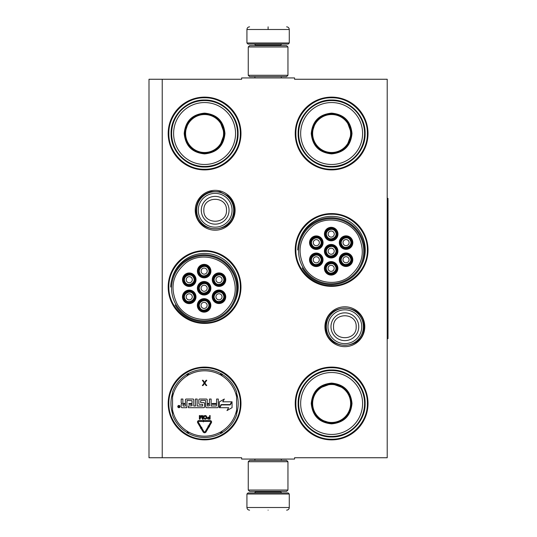 <?xml version="1.0" encoding="UTF-8"?>
<svg xmlns="http://www.w3.org/2000/svg" width="537" height="537" viewBox="0 0 537 537"><rect width="100%" height="100%" fill="white"/><g stroke="black" fill="none" stroke-linecap="round" stroke-linejoin="round"><path stroke-width="0.81" d="M162.234 79.254L241.637 79.254L241.637 77.932L294.571 77.932L294.571 79.254L387.211 79.254L387.211 457.746L294.571 457.746L294.571 459.068L241.637 459.068L241.637 457.746L162.234 457.746L162.234 79.254L148.997 79.254L148.997 457.746L162.234 457.746M364.791 326.731A19.929 19.929 0 0 1 344.861 346.66A19.929 19.929 0 0 1 324.932 326.731A19.929 19.929 0 0 1 344.861 306.802A19.929 19.929 0 0 1 364.791 326.731M235.099 210.269A19.929 19.929 0 0 1 215.169 230.198A19.929 19.929 0 0 1 195.24 210.269A19.929 19.929 0 0 1 215.169 190.34A19.929 19.929 0 0 1 235.099 210.269M240.972 403.488A36.395 36.395 0 0 1 204.584 439.877A36.395 36.395 0 0 1 168.188 403.488A36.395 36.395 0 0 1 204.584 367.093A36.395 36.395 0 0 1 240.972 403.488M240.972 287.026A36.395 36.395 0 0 1 204.584 323.422A36.395 36.395 0 0 1 168.188 287.026A36.395 36.395 0 0 1 204.584 250.631A36.395 36.395 0 0 1 240.972 287.026M240.972 133.512A36.395 36.395 0 0 1 204.584 169.907A36.395 36.395 0 0 1 168.188 133.512A36.395 36.395 0 0 1 204.584 97.123A36.395 36.395 0 0 1 240.972 133.512M368.02 403.488A36.395 36.395 0 0 1 331.624 439.877A36.395 36.395 0 0 1 295.229 403.488A36.395 36.395 0 0 1 331.624 367.093A36.395 36.395 0 0 1 368.02 403.488M368.02 249.974A36.395 36.395 0 0 1 331.624 286.369A36.395 36.395 0 0 1 295.229 249.974A36.395 36.395 0 0 1 331.624 213.578A36.395 36.395 0 0 1 368.02 249.974M368.02 133.512A36.395 36.395 0 0 1 331.624 169.907A36.395 36.395 0 0 1 295.229 133.512A36.395 36.395 0 0 1 331.624 97.123A36.395 36.395 0 0 1 368.02 133.512M172.552 393.238A33.623 33.623 0 0 0 172.552 413.732M236.609 413.732A33.623 33.623 0 0 0 236.609 393.238M234.374 302.62A33.623 33.623 0 0 0 208.356 253.618A33.623 33.623 0 0 0 171.806 279.522M361.414 265.56A33.623 33.623 0 0 0 335.403 216.559A33.623 33.623 0 0 0 298.847 242.469M204.584 251.296C223.674 250.806 240.804 267.936 240.314 287.026C240.804 306.124 223.674 323.247 204.584 322.757C185.487 323.247 168.363 306.124 168.846 287.026C168.363 267.936 185.487 250.806 204.584 251.296M331.624 214.243C350.721 213.753 367.845 230.876 367.355 249.974C367.845 269.064 350.721 286.194 331.624 285.704C312.534 286.194 295.404 269.064 295.894 249.974C295.404 230.876 312.534 213.753 331.624 214.243M331.624 97.781C350.721 97.291 367.845 114.421 367.355 133.512C367.845 152.609 350.721 169.732 331.624 169.249C312.534 169.732 295.404 152.609 295.894 133.512C295.404 114.421 312.534 97.291 331.624 97.781M204.584 439.219C185.487 439.709 168.363 422.579 168.846 403.488C168.363 384.391 185.487 367.268 204.584 367.751C223.674 367.268 240.804 384.391 240.314 403.488C240.804 422.579 223.674 439.709 204.584 439.219M331.624 367.751C350.721 367.268 367.845 384.391 367.355 403.488C367.845 422.579 350.721 439.709 331.624 439.219C312.534 439.709 295.404 422.579 295.894 403.488C295.404 384.391 312.534 367.268 331.624 367.751M204.584 169.249C185.487 169.732 168.363 152.609 168.846 133.512C168.363 114.421 185.487 97.291 204.584 97.781C223.674 97.291 240.804 114.421 240.314 133.512C240.804 152.609 223.674 169.732 204.584 169.249M233.696 210.269A18.527 18.527 0 0 1 215.169 228.796A18.527 18.527 0 0 1 196.643 210.269A18.527 18.527 0 0 1 215.169 191.743A18.527 18.527 0 0 1 233.696 210.269M232.071 210.269A16.902 16.902 0 0 1 215.169 227.171A16.902 16.902 0 0 1 198.267 210.269A16.902 16.902 0 0 1 215.169 193.367A16.902 16.902 0 0 1 232.071 210.269M363.388 326.731A18.527 18.527 0 0 1 344.861 345.257A18.527 18.527 0 0 1 326.335 326.731A18.527 18.527 0 0 1 344.861 308.204A18.527 18.527 0 0 1 363.388 326.731M361.763 326.731A16.902 16.902 0 0 1 344.861 343.633A16.902 16.902 0 0 1 327.959 326.731A16.902 16.902 0 0 1 344.861 309.829A16.902 16.902 0 0 1 361.763 326.731M289.275 42.994L288.221 44.054L247.987 44.054L246.926 42.994L289.275 42.994L289.275 29.495C289.121 27.89 288.235 27.004 286.63 26.85M268.104 26.85C292.007 26.85 292.007 26.85 268.104 26.85C244.201 26.85 244.201 26.85 268.104 26.85M268.104 26.944L268.104 29.293M246.926 494.006L289.275 494.006L288.221 492.946L247.987 492.946L246.926 494.006L246.926 507.505C247.087 509.11 247.966 509.996 249.577 510.15M268.104 510.15C292.007 510.15 292.007 510.15 268.104 510.15C244.201 510.15 244.201 510.15 268.104 510.15M248.255 490.033L287.953 490.033L286.63 491.355L249.577 491.355L248.255 490.033L248.255 461.713L249.577 460.39L286.63 460.39L287.953 461.713L248.255 461.713M287.953 46.967L248.255 46.967L249.577 45.645L286.63 45.645L287.953 46.967L287.953 75.287L248.255 75.287L249.577 76.61L286.63 76.61L287.953 75.287M224.963 133.512C223.754 145.896 216.961 152.689 204.584 153.897C192.199 152.689 185.406 145.896 184.198 133.512C185.406 121.134 192.199 114.341 204.584 113.132C216.961 114.341 223.754 121.134 224.963 133.512M219.774 146.286L224.432 133.512C223.251 145.574 216.639 152.186 204.584 153.367C192.521 152.186 185.909 145.574 184.728 133.512C185.909 121.456 192.521 114.844 204.584 113.663C216.639 114.844 223.251 121.456 224.432 133.512L219.774 120.744M237.535 133.512A32.952 32.952 0 0 0 204.584 100.56A32.952 32.952 0 0 0 171.625 133.512A32.952 32.952 0 0 0 204.584 166.47A32.952 32.952 0 0 0 237.535 133.512M235.548 133.512A30.965 30.965 0 0 0 204.584 102.547A30.965 30.965 0 0 0 173.612 133.512A30.965 30.965 0 0 0 204.584 164.483A30.965 30.965 0 0 0 235.548 133.512M188.521 121.845L184.728 133.512M171.088 133.512C170.625 115.616 186.681 99.56 204.584 100.023C222.479 99.56 238.535 115.616 238.072 133.512C238.535 151.414 222.479 167.47 204.584 167.007C186.681 167.47 170.625 151.414 171.088 133.512M223.567 133.512A18.99 18.99 0 0 1 204.584 152.501A18.99 18.99 0 0 1 185.594 133.512A18.99 18.99 0 0 1 204.584 114.529A18.99 18.99 0 0 1 223.567 133.512M224.104 133.512A19.52 19.52 0 0 1 204.584 153.032A19.52 19.52 0 0 1 185.064 133.512A19.52 19.52 0 0 1 204.584 113.992A19.52 19.52 0 0 1 224.104 133.512M223.573 294.148A5.296 5.296 0 0 0 216.337 292.209A5.296 5.296 0 0 0 214.404 299.438A5.296 5.296 0 0 0 221.633 301.378A5.296 5.296 0 0 0 223.573 294.148M223.11 294.41C220.291 288.94 211.531 294.001 214.86 299.176C217.68 304.647 226.439 299.586 223.11 294.41M221.62 295.269A3.041 3.041 0 0 1 220.506 299.431A3.041 3.041 0 0 1 216.351 298.317A3.041 3.041 0 0 1 217.465 294.155A3.041 3.041 0 0 1 221.62 295.269M208.712 285.61A5.296 5.296 0 0 0 201.482 283.677A5.296 5.296 0 0 0 199.542 290.906A5.296 5.296 0 0 0 206.772 292.846A5.296 5.296 0 0 0 208.712 285.61M208.249 285.879C205.429 280.408 196.67 285.462 199.999 290.638C202.818 296.109 211.578 291.054 208.249 285.879M206.765 286.738A3.041 3.041 0 0 1 205.651 290.893A3.041 3.041 0 0 1 201.489 289.779A3.041 3.041 0 0 1 202.603 285.624A3.041 3.041 0 0 1 206.765 286.738M208.752 268.473A5.296 5.296 0 0 0 201.516 266.54A5.296 5.296 0 0 0 199.583 273.769A5.296 5.296 0 0 0 206.812 275.709A5.296 5.296 0 0 0 208.752 268.473M208.289 268.742C205.47 263.271 196.71 268.325 200.039 273.501C202.858 278.972 211.618 273.917 208.289 268.742M206.799 269.601A3.041 3.041 0 0 1 205.684 273.756A3.041 3.041 0 0 1 201.529 272.642A3.041 3.041 0 0 1 202.644 268.487A3.041 3.041 0 0 1 206.799 269.601M193.81 294.216A5.296 5.296 0 0 0 186.581 292.276A5.296 5.296 0 0 0 184.641 299.505A5.296 5.296 0 0 0 191.877 301.445A5.296 5.296 0 0 0 193.81 294.216M193.354 294.477C190.534 289.007 181.775 294.068 185.104 299.243C187.923 304.714 196.683 299.653 193.354 294.477M191.863 295.337A3.041 3.041 0 0 1 190.749 299.498A3.041 3.041 0 0 1 186.594 298.384A3.041 3.041 0 0 1 187.702 294.222A3.041 3.041 0 0 1 191.863 295.337M208.671 302.747A5.296 5.296 0 0 0 201.442 300.814A5.296 5.296 0 0 0 199.502 308.043A5.296 5.296 0 0 0 206.732 309.983A5.296 5.296 0 0 0 208.671 302.747M208.215 303.016C205.396 297.545 196.636 302.6 199.959 307.782C202.778 313.246 211.538 308.191 208.215 303.016M206.725 303.875A3.041 3.041 0 0 1 205.611 308.03A3.041 3.041 0 0 1 201.449 306.916A3.041 3.041 0 0 1 202.563 302.761A3.041 3.041 0 0 1 206.725 303.875M193.85 277.079A5.296 5.296 0 0 0 186.621 275.139A5.296 5.296 0 0 0 184.681 282.368A5.296 5.296 0 0 0 191.91 284.308A5.296 5.296 0 0 0 193.85 277.079M193.394 277.34C190.575 271.87 181.815 276.931 185.137 282.106C187.957 287.577 196.717 282.516 193.394 277.34M191.904 278.2A3.041 3.041 0 0 1 190.789 282.361A3.041 3.041 0 0 1 186.628 281.247A3.041 3.041 0 0 1 187.742 277.085A3.041 3.041 0 0 1 191.904 278.2M223.607 277.011A5.296 5.296 0 0 0 216.377 275.072A5.296 5.296 0 0 0 214.438 282.301A5.296 5.296 0 0 0 221.674 284.241A5.296 5.296 0 0 0 223.607 277.011M223.15 277.273C220.331 271.803 211.571 276.864 214.901 282.039C217.72 287.51 226.48 282.449 223.15 277.273M221.66 278.132A3.041 3.041 0 0 1 220.546 282.294A3.041 3.041 0 0 1 216.391 281.18A3.041 3.041 0 0 1 217.505 277.018A3.041 3.041 0 0 1 221.66 278.132M201.147 283.1A5.954 5.954 0 0 1 209.282 285.281A5.954 5.954 0 0 1 207.101 293.417A5.954 5.954 0 0 1 198.965 291.235A5.954 5.954 0 0 1 201.147 283.1M207.504 294.101A6.746 6.746 0 0 1 198.281 291.631A6.746 6.746 0 0 1 200.751 282.415A6.746 6.746 0 0 1 209.974 284.885A6.746 6.746 0 0 1 207.504 294.101M186.252 291.705A5.954 5.954 0 0 1 194.387 293.887A5.954 5.954 0 0 1 192.206 302.016A5.954 5.954 0 0 1 184.07 299.841A5.954 5.954 0 0 1 186.252 291.705M192.602 302.707A6.746 6.746 0 0 1 183.379 300.237A6.746 6.746 0 0 1 185.849 291.014A6.746 6.746 0 0 1 195.072 293.484A6.746 6.746 0 0 1 192.602 302.707M186.285 274.568A5.954 5.954 0 0 1 194.421 276.743A5.954 5.954 0 0 1 192.246 284.878A5.954 5.954 0 0 1 184.11 282.704A5.954 5.954 0 0 1 186.285 274.568M192.642 285.57A6.746 6.746 0 0 1 183.419 283.1A6.746 6.746 0 0 1 185.889 273.877A6.746 6.746 0 0 1 195.112 276.347A6.746 6.746 0 0 1 192.642 285.57M207.067 310.554A5.954 5.954 0 0 0 209.242 302.418A5.954 5.954 0 0 0 201.107 300.237A5.954 5.954 0 0 0 198.932 308.372A5.954 5.954 0 0 0 207.067 310.554M200.71 299.552A6.746 6.746 0 0 0 198.24 308.768A6.746 6.746 0 0 0 207.463 311.238A6.746 6.746 0 0 0 209.933 302.022A6.746 6.746 0 0 0 200.71 299.552M216.049 274.501A5.954 5.954 0 0 0 213.867 282.637A5.954 5.954 0 0 0 222.003 284.811A5.954 5.954 0 0 0 224.184 276.683A5.954 5.954 0 0 0 216.049 274.501M222.399 285.503A6.746 6.746 0 0 0 224.869 276.28A6.746 6.746 0 0 0 215.652 273.81A6.746 6.746 0 0 0 213.182 283.033A6.746 6.746 0 0 0 222.399 285.503M201.187 265.963A5.954 5.954 0 0 0 199.005 274.098A5.954 5.954 0 0 0 207.141 276.28A5.954 5.954 0 0 0 209.323 268.144A5.954 5.954 0 0 0 201.187 265.963M207.537 276.964A6.746 6.746 0 0 0 210.007 267.748A6.746 6.746 0 0 0 200.791 265.278A6.746 6.746 0 0 0 198.321 274.494A6.746 6.746 0 0 0 207.537 276.964M221.962 301.948A5.954 5.954 0 0 1 213.827 299.774A5.954 5.954 0 0 1 216.008 291.638A5.954 5.954 0 0 1 224.144 293.82A5.954 5.954 0 0 1 221.962 301.948M215.612 290.947A6.746 6.746 0 0 1 224.828 293.417A6.746 6.746 0 0 1 222.358 302.64A6.746 6.746 0 0 1 213.142 300.17A6.746 6.746 0 0 1 215.612 290.947M177.076 303.875C185.507 319.515 207.98 324.435 222.17 313.749C235.716 302.358 238.717 288.658 231.172 272.642C222.748 257.001 200.274 252.081 186.084 262.768C172.531 274.159 169.531 287.866 177.076 303.875M232.32 271.984A32.556 32.556 0 0 0 187.849 260.062A32.556 32.556 0 0 0 175.935 304.539A32.556 32.556 0 0 0 220.405 316.454A32.556 32.556 0 0 0 232.32 271.984M175.129 305.003A33.482 33.482 0 0 0 220.868 317.253A33.482 33.482 0 0 0 196.059 255.766A33.482 33.482 0 0 0 170.665 287.026M172.552 414.933A34.012 34.012 0 0 0 186.795 432.473A34.012 34.012 0 0 1 172.552 414.933L172.552 392.037A34.012 34.012 0 0 1 186.795 374.497L187.487 375.625A1.853 1.853 0 0 0 188.118 374.974L187.843 373.577M236.609 392.037A34.012 34.012 0 0 0 222.365 374.497A34.012 34.012 0 0 1 236.609 392.037L236.609 414.933A34.012 34.012 0 0 1 222.365 432.473L221.674 431.345A1.853 1.853 0 0 0 221.043 431.996L221.318 433.393M188.366 433.386A34.012 34.012 0 0 0 220.794 433.386A34.012 34.012 0 0 1 188.366 433.386L188.997 432.218A1.853 1.853 0 0 0 188.118 431.996L187.044 432.929M222.117 432.929L221.043 431.996A1.853 1.853 0 0 0 220.163 432.218A32.69 32.69 0 0 1 188.997 432.218M220.794 373.584A34.012 34.012 0 0 0 188.366 373.584A34.012 34.012 0 0 1 220.794 373.584L220.163 374.752A1.853 1.853 0 0 0 221.043 374.974L222.117 374.041M187.044 374.041L188.118 374.974A1.853 1.853 0 0 0 188.997 374.752A32.69 32.69 0 0 1 220.163 374.752M187.843 433.393L188.118 431.996A1.853 1.853 0 0 0 187.487 431.345A32.69 32.69 0 0 1 172.552 410.026M180.056 406.569A1.141 1.141 0 0 0 178.922 405.428A1.141 1.141 0 0 0 177.781 406.569A1.141 1.141 0 0 0 178.922 407.704A1.141 1.141 0 0 0 180.056 406.569M182.03 407.704L186.769 407.704L187.03 400.427L192.038 400.696L192.038 403.488L188.91 403.488L188.91 404.321L192.038 404.321L192.038 405.75L188.38 406.012L188.38 407.704L203.745 407.704A0.832 0.832 0 0 0 204.584 406.871L204.584 403.488A0.832 0.832 0 0 0 203.745 402.649L200.502 402.388L200.771 400.427L205.51 400.427L205.772 406.871A0.832 0.832 0 0 0 206.604 407.704L217.458 407.704A0.832 0.832 0 0 0 218.291 406.871L218.291 399.038L216.599 399.038L216.599 403.488L212.155 403.488L212.155 404.321L216.599 404.321L216.337 406.012L211.115 406.012L211.115 399.038L209.423 399.038L209.423 403.488L207.201 403.488L207.201 399.87A0.832 0.832 0 0 0 206.369 399.038L199.67 399.038A0.832 0.832 0 0 0 198.838 399.87L198.838 403.488A0.832 0.832 0 0 0 199.67 404.321L202.597 404.321L202.597 406.012L197.166 406.012L197.166 399.038L195.475 399.038L195.475 406.012L193.783 406.012L193.783 399.87A0.832 0.832 0 0 0 192.951 399.038L186.252 399.038A0.832 0.832 0 0 0 185.419 399.87L185.419 403.488L183.721 403.488A0.832 0.832 0 0 1 182.889 402.649L182.889 399.038L181.197 399.038L181.197 402.428A1.061 1.061 0 0 0 182.258 403.488A1.061 1.061 0 0 0 181.197 404.542L181.197 406.871A0.832 0.832 0 0 0 182.03 407.704M219.747 407.704L228.648 407.704L226.99 410.577L232.058 407.657L232.058 401.804L230.252 404.925L221.351 404.925L219.747 407.704M222.741 401.804L224.338 399.031L219.351 401.911L219.351 407.704L221.157 404.583L230.051 404.583L231.662 401.804L222.741 401.804M200.402 428.17L200.771 427.955L203.12 431.936A1.692 1.692 0 0 0 206.047 431.929L208.564 427.593L207.832 427.17L205.315 431.5A0.846 0.846 0 0 1 203.852 431.506L201.496 427.526L201.865 427.311L200.704 427.016L200.402 428.17M210.665 422.297L208.39 426.21L208.027 425.995L208.329 427.157L209.49 426.848L209.121 426.633L211.397 422.726A1.43 1.43 0 0 0 210.162 420.578L204.584 420.578L204.584 421.424L210.162 421.424A0.584 0.584 0 0 1 210.665 422.297M200.2 427.002L200.932 426.573L198.408 422.304A0.584 0.584 0 0 1 198.912 421.424L203.409 421.424L203.409 421.874L204.255 421.008L203.409 420.129L203.409 420.578L198.912 420.578A1.43 1.43 0 0 0 197.676 422.733L200.2 427.002M207.295 418.014L207.9 419.102L210.108 419.182L210.108 415.531L209.652 415.531L209.652 417.162L207.9 417.236L207.295 418.014M204.859 419.182L205.846 419.102L206.604 418.323L206.604 416.383L205.846 415.604L204.476 415.604L203.718 416.383L203.718 418.323L204.859 419.182M200.898 415.531L199.838 418.404L199.838 415.531L199.381 415.531L199.381 419.182L200.066 419.182L201.207 415.92L202.348 419.182L203.033 419.182L203.033 415.531L202.577 415.531L202.577 418.404L201.509 415.531L200.898 415.531M204.557 382.411L203.013 380.27L202.348 380.27L204.228 382.975L202.348 385.566L203.013 385.566L204.557 383.425L206.101 385.566L206.758 385.566L204.886 382.975L206.758 380.27L206.101 380.27L204.557 382.411M221.318 373.577L221.043 374.974A1.853 1.853 0 0 0 221.674 375.625A32.69 32.69 0 0 1 236.609 396.944M178.532 407.361L178.412 405.757L178.881 406.455L179.412 405.757L179.412 407.361L178.532 407.361M182.889 404.321L185.419 404.321L185.419 406.012L183.157 406.012L182.889 404.321M207.201 404.321L209.423 404.321L209.423 405.75L207.463 406.012L207.201 404.321M209.652 417.625L209.652 418.793L207.826 418.558L207.98 417.705L209.652 417.625M204.859 418.712L204.174 418.249L204.174 416.464L205.772 416.074L206.148 418.249L204.859 418.712M178.754 406.744L179.224 407.086L178.754 406.744M352.003 133.512C350.795 145.896 344.002 152.689 331.624 153.897C319.247 152.689 312.453 145.896 311.245 133.512C312.453 121.134 319.247 114.341 331.624 113.132C344.002 114.341 350.795 121.134 352.003 133.512M346.821 146.286L351.473 133.512C350.299 145.574 343.68 152.186 331.624 153.367C319.569 152.186 312.95 145.574 311.775 133.512C312.95 121.456 319.569 114.844 331.624 113.663C343.68 114.844 350.299 121.456 351.473 133.512L346.821 120.744M364.576 133.512A32.952 32.952 0 0 0 331.624 100.56A32.952 32.952 0 0 0 298.673 133.512A32.952 32.952 0 0 0 331.624 166.47A32.952 32.952 0 0 0 364.576 133.512M362.589 133.512A30.965 30.965 0 0 0 331.624 102.547A30.965 30.965 0 0 0 300.66 133.512A30.965 30.965 0 0 0 331.624 164.483A30.965 30.965 0 0 0 362.589 133.512M315.568 121.845L311.775 133.512M298.129 133.512C297.673 115.616 313.729 99.56 331.624 100.023C349.52 99.56 365.576 115.616 365.12 133.512C365.576 151.414 349.52 167.47 331.624 167.007C313.729 167.47 297.673 151.414 298.129 133.512M350.614 133.512A18.99 18.99 0 0 1 331.624 152.501A18.99 18.99 0 0 1 312.641 133.512A18.99 18.99 0 0 1 331.624 114.529A18.99 18.99 0 0 1 350.614 133.512M351.144 133.512A19.52 19.52 0 0 1 331.624 153.032A19.52 19.52 0 0 1 312.104 133.512A19.52 19.52 0 0 1 331.624 113.992A19.52 19.52 0 0 1 351.144 133.512M350.614 257.095A5.296 5.296 0 0 0 343.385 255.156A5.296 5.296 0 0 0 341.445 262.385A5.296 5.296 0 0 0 348.681 264.325A5.296 5.296 0 0 0 350.614 257.095M350.158 257.357C347.338 251.887 338.579 256.948 341.908 262.123C344.727 267.594 353.487 262.533 350.158 257.357M348.667 258.216A3.041 3.041 0 0 1 347.553 262.378A3.041 3.041 0 0 1 343.398 261.264A3.041 3.041 0 0 1 344.512 257.102A3.041 3.041 0 0 1 348.667 258.216M335.753 248.557A5.296 5.296 0 0 0 328.523 246.617A5.296 5.296 0 0 0 326.583 253.853A5.296 5.296 0 0 0 333.819 255.787A5.296 5.296 0 0 0 335.753 248.557M335.296 248.819C332.477 243.355 323.717 248.409 327.046 253.585C329.866 259.056 338.625 254.001 335.296 248.819M333.806 249.685A3.041 3.041 0 0 1 332.692 253.84A3.041 3.041 0 0 1 328.537 252.726A3.041 3.041 0 0 1 329.651 248.571A3.041 3.041 0 0 1 333.806 249.685M335.793 231.42A5.296 5.296 0 0 0 328.563 229.48A5.296 5.296 0 0 0 326.624 236.716A5.296 5.296 0 0 0 333.853 238.65A5.296 5.296 0 0 0 335.793 231.42M335.336 231.682C332.517 226.218 323.757 231.272 327.087 236.448C329.906 241.918 338.666 236.864 335.336 231.682M333.846 232.548A3.041 3.041 0 0 1 332.732 236.703A3.041 3.041 0 0 1 328.57 235.589A3.041 3.041 0 0 1 329.684 231.434A3.041 3.041 0 0 1 333.846 232.548M320.858 257.163A5.296 5.296 0 0 0 313.628 255.223A5.296 5.296 0 0 0 311.688 262.452A5.296 5.296 0 0 0 318.918 264.392A5.296 5.296 0 0 0 320.858 257.163M320.394 257.424C317.575 251.954 308.815 257.015 312.145 262.19C314.964 267.661 323.724 262.6 320.394 257.424M318.911 258.284A3.041 3.041 0 0 1 317.797 262.445A3.041 3.041 0 0 1 313.635 261.331A3.041 3.041 0 0 1 314.749 257.169A3.041 3.041 0 0 1 318.911 258.284M335.719 265.694A5.296 5.296 0 0 0 328.483 263.754A5.296 5.296 0 0 0 326.55 270.99A5.296 5.296 0 0 0 333.779 272.924A5.296 5.296 0 0 0 335.719 265.694M335.256 265.963C332.437 260.492 323.677 265.547 327.006 270.722C329.825 276.193 338.585 271.138 335.256 265.963M333.766 266.822A3.041 3.041 0 0 1 332.651 270.977A3.041 3.041 0 0 1 328.496 269.863A3.041 3.041 0 0 1 329.611 265.708A3.041 3.041 0 0 1 333.766 266.822M320.898 240.026A5.296 5.296 0 0 0 313.662 238.086A5.296 5.296 0 0 0 311.728 245.315A5.296 5.296 0 0 0 318.958 247.255A5.296 5.296 0 0 0 320.898 240.026M320.435 240.287C317.615 234.817 308.856 239.878 312.185 245.053C315.004 250.524 323.764 245.463 320.435 240.287M318.944 241.147A3.041 3.041 0 0 1 317.83 245.308A3.041 3.041 0 0 1 313.675 244.194A3.041 3.041 0 0 1 314.789 240.032A3.041 3.041 0 0 1 318.944 241.147M350.654 239.958A5.296 5.296 0 0 0 343.425 238.019A5.296 5.296 0 0 0 341.485 245.248A5.296 5.296 0 0 0 348.714 247.188A5.296 5.296 0 0 0 350.654 239.958M350.198 240.22C347.379 234.75 338.619 239.811 341.941 244.986C344.761 250.457 353.521 245.396 350.198 240.22M348.708 241.079A3.041 3.041 0 0 1 347.593 245.241A3.041 3.041 0 0 1 343.432 244.127A3.041 3.041 0 0 1 344.546 239.965A3.041 3.041 0 0 1 348.708 241.079M328.194 246.047A5.954 5.954 0 0 1 336.33 248.228A5.954 5.954 0 0 1 334.148 256.364A5.954 5.954 0 0 1 326.013 254.182A5.954 5.954 0 0 1 328.194 246.047M334.544 257.048A6.746 6.746 0 0 1 325.328 254.578A6.746 6.746 0 0 1 327.798 245.362A6.746 6.746 0 0 1 337.014 247.832A6.746 6.746 0 0 1 334.544 257.048M313.293 254.652A5.954 5.954 0 0 1 321.428 256.827A5.954 5.954 0 0 1 319.247 264.963A5.954 5.954 0 0 1 311.111 262.781A5.954 5.954 0 0 1 313.293 254.652M319.649 265.654A6.746 6.746 0 0 1 310.426 263.184A6.746 6.746 0 0 1 312.896 253.961A6.746 6.746 0 0 1 322.119 256.431A6.746 6.746 0 0 1 319.649 265.654M313.333 237.515A5.954 5.954 0 0 1 321.468 239.69A5.954 5.954 0 0 1 319.287 247.826A5.954 5.954 0 0 1 311.151 245.644A5.954 5.954 0 0 1 313.333 237.515M319.683 248.517A6.746 6.746 0 0 1 310.467 246.047A6.746 6.746 0 0 1 312.937 236.824A6.746 6.746 0 0 1 322.153 239.294A6.746 6.746 0 0 1 319.683 248.517M334.108 273.501A5.954 5.954 0 0 0 336.29 265.365A5.954 5.954 0 0 0 328.154 263.184A5.954 5.954 0 0 0 325.972 271.319A5.954 5.954 0 0 0 334.108 273.501M327.758 262.499A6.746 6.746 0 0 0 325.288 271.715A6.746 6.746 0 0 0 334.504 274.185A6.746 6.746 0 0 0 336.974 264.969A6.746 6.746 0 0 0 327.758 262.499M343.089 237.448A5.954 5.954 0 0 0 340.914 245.577A5.954 5.954 0 0 0 349.05 247.758A5.954 5.954 0 0 0 351.225 239.623A5.954 5.954 0 0 0 343.089 237.448M349.446 248.45A6.746 6.746 0 0 0 351.916 239.227A6.746 6.746 0 0 0 342.693 236.757A6.746 6.746 0 0 0 340.223 245.98A6.746 6.746 0 0 0 349.446 248.45M328.235 228.91A5.954 5.954 0 0 0 326.053 237.045A5.954 5.954 0 0 0 334.189 239.227A5.954 5.954 0 0 0 336.37 231.091A5.954 5.954 0 0 0 328.235 228.91M334.585 239.911A6.746 6.746 0 0 0 337.055 230.695A6.746 6.746 0 0 0 327.832 228.225A6.746 6.746 0 0 0 325.362 237.441A6.746 6.746 0 0 0 334.585 239.911M349.01 264.895A5.954 5.954 0 0 1 340.874 262.714A5.954 5.954 0 0 1 343.056 254.585A5.954 5.954 0 0 1 351.191 256.76A5.954 5.954 0 0 1 349.01 264.895M342.66 253.894A6.746 6.746 0 0 1 351.876 256.364A6.746 6.746 0 0 1 349.406 265.587A6.746 6.746 0 0 1 340.19 263.117A6.746 6.746 0 0 1 342.66 253.894M304.123 266.822C312.547 282.455 335.021 287.382 349.218 276.696C362.764 265.305 365.764 251.598 358.219 235.589C349.788 219.948 327.315 215.028 313.125 225.715C299.579 237.106 296.578 250.806 304.123 266.822M359.367 234.924A32.556 32.556 0 0 0 314.89 223.009A32.556 32.556 0 0 0 302.975 267.48A32.556 32.556 0 0 0 347.446 279.401A32.556 32.556 0 0 0 359.367 234.924M302.177 267.943A33.482 33.482 0 0 0 347.909 280.2A33.482 33.482 0 0 0 323.099 218.707A33.482 33.482 0 0 0 297.713 249.974M331.624 383.103C344.002 384.311 350.795 391.104 352.003 403.488C350.795 415.866 344.002 422.659 331.624 423.868C319.247 422.659 312.453 415.866 311.245 403.488C312.453 391.104 319.247 384.311 331.624 383.103M344.398 388.291L331.624 383.633C343.68 384.814 350.299 391.426 351.473 403.488C350.299 415.544 343.68 422.156 331.624 423.337C319.569 422.156 312.95 415.544 311.775 403.488C312.95 391.426 319.569 384.814 331.624 383.633L318.85 388.291M319.958 419.545L331.624 423.337M331.624 372.517A30.965 30.965 0 0 1 362.589 403.488A30.965 30.965 0 0 1 331.624 434.453A30.965 30.965 0 0 1 300.66 403.488A30.965 30.965 0 0 1 331.624 372.517M331.624 370.53A32.952 32.952 0 0 1 364.576 403.488A32.952 32.952 0 0 1 331.624 436.44A32.952 32.952 0 0 1 298.673 403.488A32.952 32.952 0 0 1 331.624 370.53M331.624 436.977C313.729 437.44 297.673 421.384 298.129 403.488C297.673 385.586 313.729 369.53 331.624 369.993C349.52 369.53 365.576 385.586 365.12 403.488C365.576 421.384 349.52 437.44 331.624 436.977M331.624 384.499A18.99 18.99 0 0 1 350.614 403.488A18.99 18.99 0 0 1 331.624 422.471A18.99 18.99 0 0 1 312.641 403.488A18.99 18.99 0 0 1 331.624 384.499M331.624 383.968A19.52 19.52 0 0 1 351.144 403.488A19.52 19.52 0 0 1 331.624 423.008A19.52 19.52 0 0 1 312.104 403.488A19.52 19.52 0 0 1 331.624 383.968M387.211 198.361L388.003 198.361L388.003 338.639L387.211 338.639M201.288 210.269A13.881 13.881 0 0 0 215.169 224.151A13.881 13.881 0 0 0 229.051 210.269A13.881 13.881 180 0 0 215.169 196.388A13.881 13.881 180 0 0 201.288 210.269M203.845 210.269C203.134 224.882 227.205 224.882 226.493 210.269C227.198 195.663 203.134 195.663 203.845 210.269M330.98 326.731A13.881 13.881 0 0 0 344.861 340.612A13.881 13.881 0 0 0 358.743 326.731A13.881 13.881 180 0 0 344.861 312.849A13.881 13.881 180 0 0 330.98 326.731M333.531 326.731C332.826 341.337 356.89 341.337 356.185 326.731C356.89 312.118 332.826 312.118 333.531 326.731M280.676 45.645L280.676 45.115L255.531 45.115L254.471 44.054M246.926 42.994L246.926 29.495L289.275 29.495M255.531 491.355L255.531 491.885L280.676 491.885L281.737 492.946M289.275 494.006L289.275 507.505L246.926 507.505M236.609 414.933A34.012 34.012 0 0 1 222.365 432.473M172.552 392.037A34.012 34.012 0 0 1 186.795 374.497M186.795 432.473L187.487 431.345M236.609 410.026A32.69 32.69 0 0 1 221.674 431.345M222.365 374.497L221.674 375.625M172.552 396.944A32.69 32.69 0 0 1 187.487 375.625M220.794 433.386L220.163 432.218M188.366 373.584L188.997 374.752M281.307 77.932L281.307 76.61M254.894 77.932L254.894 76.61M255.531 45.645L255.531 45.115M280.676 45.115L281.737 44.054M246.926 29.495C247.087 27.89 247.966 27.004 249.577 26.85M281.307 459.068L281.307 460.39M254.894 459.068L254.894 460.39M280.676 491.355L280.676 491.885M255.531 491.885L254.471 492.946M289.275 507.505C289.121 509.11 288.241 509.996 286.63 510.15M287.953 490.033L287.953 461.713M248.255 46.967L248.255 75.287M325.764 326.731C324.583 302.096 365.14 302.089 363.958 326.731C365.14 351.366 324.583 351.366 325.764 326.731M196.072 210.269C196.737 200.449 201.811 194.213 211.296 191.575L219.915 191.776L227.567 195.75C231.924 199.616 234.152 204.456 234.266 210.269C235.448 234.911 194.891 234.904 196.072 210.269"/></g></svg>
